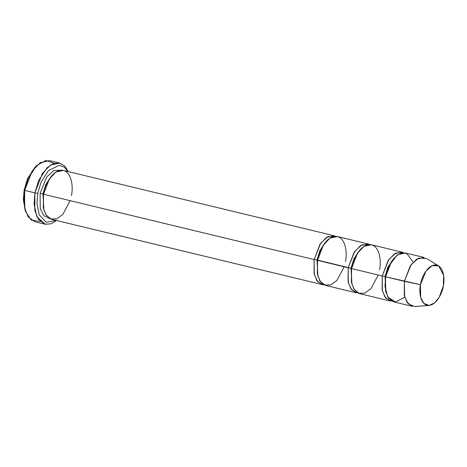 <?xml version="1.0" encoding="UTF-8"?>
<svg xmlns="http://www.w3.org/2000/svg" width="467" height="467" viewBox="0 0 467 467"><rect width="100%" height="100%" fill="white"/><g stroke="black" fill="none" stroke-linecap="round" stroke-linejoin="round"><path stroke-width="0.7" d="M36.677 165.481L35.34 166.783L27.53 178.703L24.144 190.04L24.681 190.402L28.306 178.254L36.677 165.481L45.848 160.45L54.271 163.304M37.757 193.326L41.008 182.299L48.451 170.578L59.291 165.295L64.294 167.122L68.019 171.552L64.294 167.122L59.291 165.295L48.451 170.578L41.008 182.299L37.757 193.326L36.975 203.402L39.222 214.732L46.227 222.269L56.227 220.43L46.227 222.269L39.222 214.732L36.975 203.402L37.757 193.326L34.891 192.865L37.757 193.326M68.316 171.623L64.703 165.983L59.455 163.024L53.291 163.643L47.266 167.583L38.621 180.484L34.891 192.865L42.363 173.508L50.407 165.12L59.729 163.088L64.808 166.089L68.316 171.623M314.116 259.541L320.093 244.054L326.526 237.347L333.987 235.718L335.639 236.325L327.887 236.576L320.759 243.091L314.116 259.541L316.982 260.002L319.819 250.691L326.439 241.118L319.819 250.691L316.982 260.002L314.116 259.541L314.291 274.614L317.753 281.788L323.94 284.812L322.195 284.596L316.865 280.649L314.058 273.586L314.116 259.541L43.489 194.249L314.116 259.541M333.987 235.718L63.36 170.426L55.9 172.054L49.467 178.768L43.489 194.249L42.952 193.893L45.789 184.582L52.409 175.008L45.789 184.582L42.952 193.893L40.086 193.426L42.952 193.893L43.91 210.238L42.952 193.893L43.489 194.249C44.225 187.016 51.493 170.099 61.895 170.222C72.181 171.015 73.296 188.3 71.433 195.486M61.609 170.216L53.857 170.467L46.723 176.975L40.086 193.426L40.261 208.504L43.723 215.672L49.911 218.696L43.723 215.672L40.261 208.504L40.086 193.426L46.723 176.975L53.857 170.467L61.609 170.216M70.178 200.687L62.829 214.388L56.723 218.86L50.436 218.935L45.702 214.505L43.297 207.599L43.489 194.249L43.431 208.3L46.239 215.357L51.568 219.309L322.195 284.596M59.729 163.088L49.514 160.625L40.197 162.656L32.153 171.045L24.681 190.402L34.891 192.865L24.681 190.402L24.605 207.961L28.119 216.781L34.774 221.72L44.984 224.183L38.329 219.251L34.821 210.424L34.891 192.865L34.073 204.196L36.911 216.793L45.311 224.259L50.95 223.804L56.525 220.506L50.775 223.862L44.984 224.183M317.939 276.353L316.982 260.002L317.939 276.353M344.208 266.797L336.859 280.498L330.753 284.975L324.466 285.051L319.732 280.62L317.327 273.709L317.519 260.358L316.982 260.002L351.026 268.216L353.858 258.905L360.483 249.331L353.858 258.905L351.026 268.216L348.16 267.754L348.329 282.827L351.791 290.001L357.985 293.025M438.624 265.916L426.464 258.432L418.642 258.088L411.234 264.48L404.329 281.303L410.306 265.816L416.739 259.109L424.194 257.48L405.473 252.962L398.012 254.591L391.579 261.304L385.602 276.785L420.44 284.701L426.114 270.878L432.197 265.63L438.624 265.916L443.65 275.367L443.387 285.716C444.917 279.815 444 265.618 435.553 264.964C427.013 264.865 421.041 278.758 420.44 284.701C418.911 290.597 419.827 304.799 428.274 305.447C436.814 305.546 442.786 291.653 443.387 285.716L439.178 297.31L434.684 302.838L429.085 305.436L423.732 303.305L420.668 297.409L420.44 284.701L404.329 281.303L404.603 296.779L408.333 303.953L414.854 306.55L429.085 305.436M378.252 275.01L370.903 288.711L364.797 293.183L358.504 293.258L353.77 288.834L351.371 281.922L351.563 268.572L382.199 275.962L388.176 260.481L394.609 253.768L402.069 252.145L403.721 252.752L395.969 253.003L388.836 259.512L382.199 275.962L385.065 276.429L387.902 267.118L394.522 257.545L387.902 267.118L385.065 276.429L382.199 275.962L382.374 291.04L385.835 298.209L392.023 301.233M386.022 292.774L385.065 276.429L386.022 292.774M404.714 297.175L395.397 302.056L387.738 296.913L384.977 286.411L385.602 276.785L385.065 276.429L385.602 276.785L388.853 266.283L396.506 255.688L401.696 252.986L406.751 253.394L413.161 262.15M369.683 244.539L361.931 244.79L354.797 251.304L348.16 267.754L354.138 252.268L360.571 245.56L368.025 243.932L369.683 244.539M351.984 284.566L351.026 268.216L351.984 284.566M402.069 252.145L371.428 244.755L363.974 246.378L357.541 253.091L351.563 268.572L351.026 268.216L351.563 268.572L351.505 282.623L354.313 289.68L359.637 293.632L390.278 301.022L384.948 297.07L382.14 290.013L382.199 275.962L351.563 268.572C352.299 261.339 359.567 244.422 369.969 244.545C380.249 245.338 381.364 262.623 379.508 269.809M368.025 243.932L337.39 236.541L329.936 238.164L323.497 244.877L317.519 260.358L317.461 274.409L320.269 281.467L325.598 285.419L356.233 292.809L350.91 288.857L348.102 281.799L348.16 267.754L317.519 260.358C318.255 253.126 325.528 236.214 335.925 236.331C346.21 237.125 347.325 254.416 345.463 261.596M412.402 306.358L407.078 302.412L404.27 295.354L404.329 281.303L385.602 276.785L385.544 290.836L388.351 297.893L393.681 301.845L412.402 306.358M25.276 210.629L23.35 199.689L24.144 190.04L27.705 178.301L36 166.164M24.681 190.402L24.144 190.04L24.967 209.771L25.568 211.539L23.823 200.273L24.681 190.402M40.232 221.504L31.213 220.045L25.568 211.539"/></g></svg>
